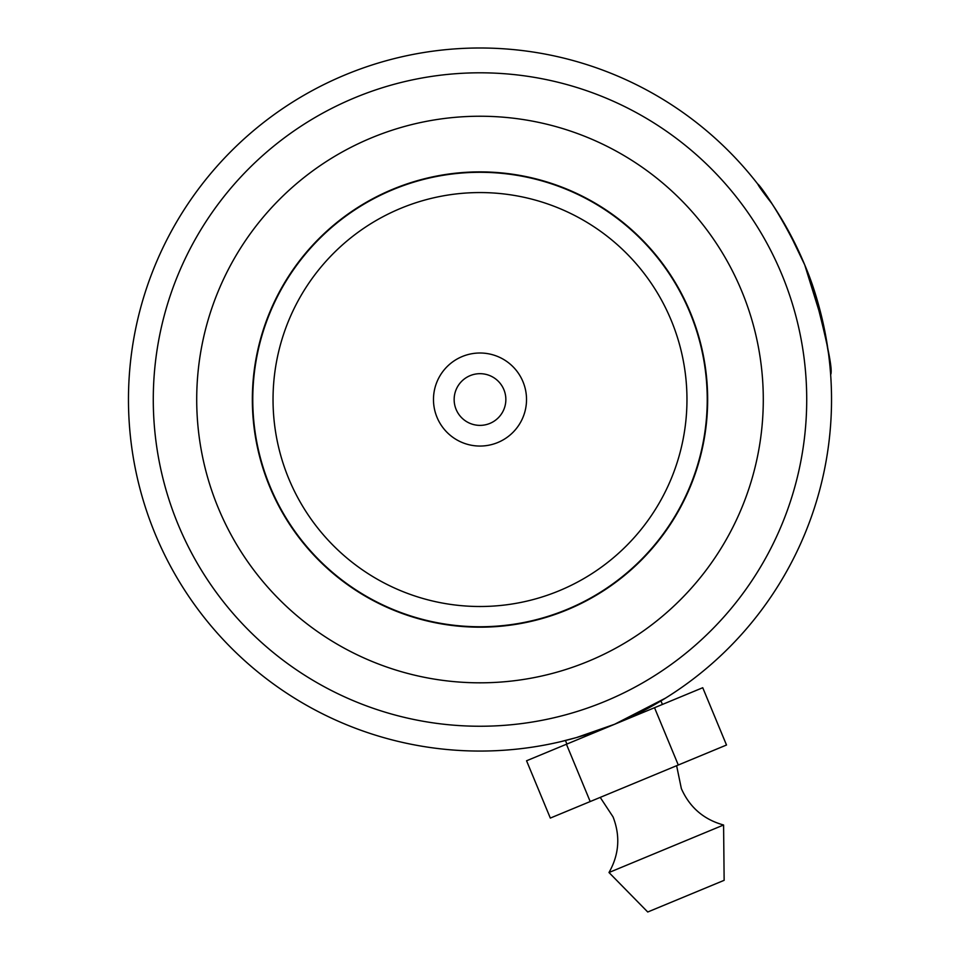 <?xml version="1.0" encoding="UTF-8"?>
<svg xmlns="http://www.w3.org/2000/svg" width="960" height="960" viewBox="0 0 960 960"><rect width="100%" height="100%" fill="white"/><g stroke="black" fill="none" stroke-linecap="round" stroke-linejoin="round"><path stroke-width="1.44" d="M686.964 399.528A206.964 206.964 0 0 0 480 192.564A206.964 206.964 0 0 0 273.036 399.528A206.964 206.964 0 0 0 480 606.504A206.964 206.964 0 0 0 686.964 399.528M707.232 399.528A227.232 227.232 0 0 0 480 172.296A227.232 227.232 0 0 0 252.768 399.528A227.232 227.232 0 0 0 480 626.76A227.232 227.232 0 0 0 707.232 399.528M433.476 399.528A46.524 46.524 0 0 0 480 446.052A46.524 46.524 0 0 0 526.524 399.528A46.524 46.524 0 0 0 480 353.004A46.524 46.524 0 0 0 433.476 399.528M454.152 399.528A25.848 25.848 0 0 0 480 425.376A25.848 25.848 0 0 0 505.848 399.528A25.848 25.848 0 0 0 480 373.68A25.848 25.848 0 0 0 454.152 399.528M707.652 399.528A227.652 227.652 0 0 0 480 171.888A227.652 227.652 0 0 0 252.348 399.528A227.652 227.652 0 0 0 480 627.18A227.652 227.652 0 0 0 707.652 399.528M566.904 744.048L565.44 740.52L560.16 741.804L576.504 737.556L614.652 724.248L665.58 698.088L660.948 700.92L662.412 704.448M178.2 524.676A326.712 326.712 0 0 0 605.148 701.328A326.712 326.712 0 0 0 781.8 274.38A326.712 326.712 0 0 0 354.852 97.728A326.712 326.712 0 0 0 178.2 524.676M828.444 353.076L823.896 326.676L804.72 264.876A351.528 351.528 0 0 1 614.652 724.248A351.528 351.528 0 0 1 155.28 534.18A351.528 351.528 0 0 1 345.348 74.808A351.528 351.528 0 0 1 804.72 264.876C827.712 318.36 830.892 375.42 830.652 374.628C833.112 370.2 826.872 339.924 811.932 283.776M827.28 345.036L828.036 350.076M829.5 361.848L828.984 357.312M828.444 353.028L827.232 344.736M826.704 341.508L824.94 331.764M824.172 327.972L823.644 325.476M760.98 188.28L759.12 185.832M758.952 185.616L757.908 184.26M771.576 203.172C738.432 161.112 772.044 192.276 804.72 264.876L787.836 229.8M785.784 226.116L778.428 213.756M777.324 211.98L772.14 204.012M771.324 202.8L770.088 200.976M804.552 264.468L796.008 245.532M795.048 243.576L784.296 223.512M796.044 245.604L794.988 243.456M723.588 825L608.988 872.52L647.736 912L724.14 880.32L723.588 825C703.764 819.528 689.676 807.396 681.348 788.58L676.62 765.708M654.528 707.712L678.288 765.012L726.504 745.02L702.744 687.72L526.56 760.776L550.32 818.076L590.196 801.552L566.436 744.24M678.288 765.012L590.196 801.552M741.684 291.012A283.296 283.296 0 0 1 588.516 661.212A283.296 283.296 0 0 1 218.316 508.044A283.296 283.296 0 0 1 371.484 137.844A283.296 283.296 0 0 1 741.684 291.012M600.216 797.388L613.056 816.9C620.484 836.088 619.128 854.628 608.988 872.52"/></g></svg>
